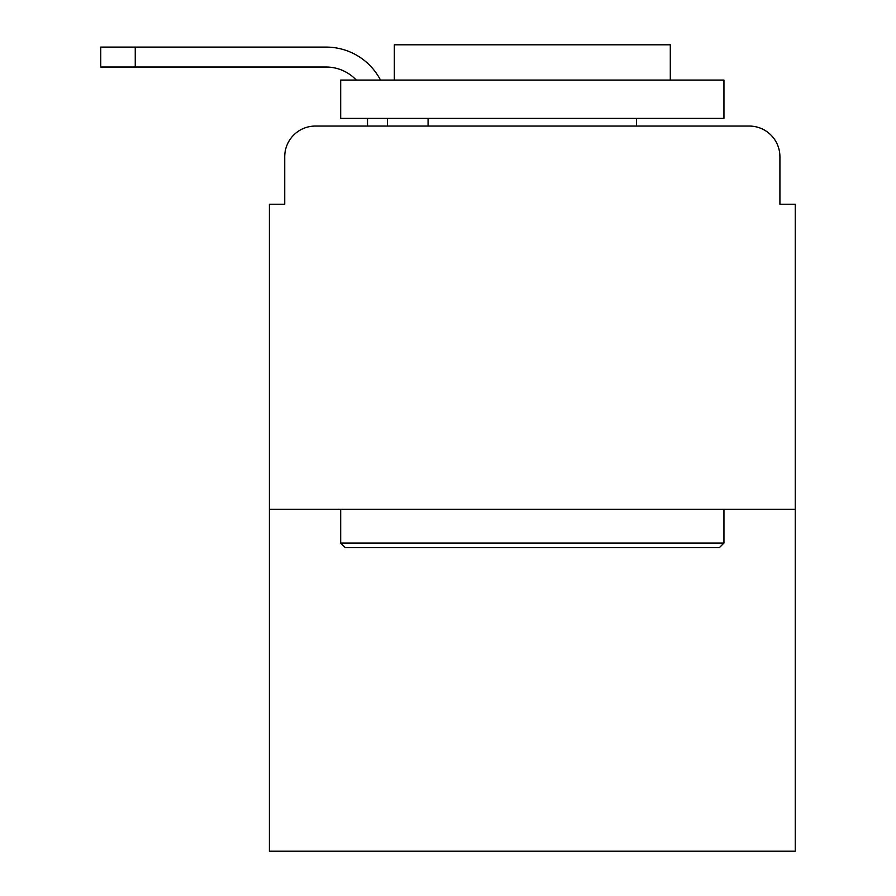 <?xml version="1.0" encoding="UTF-8"?>
<svg xmlns="http://www.w3.org/2000/svg" width="896" height="896" viewBox="0 0 896 896"><rect width="100%" height="100%" fill="white"/><g stroke="black" fill="none" stroke-linecap="round" stroke-linejoin="round"><path stroke-width="1.34" d="M284.726 156.71L284.726 204.243L284.726 156.71A30.666 30.666 0 0 1 315.392 126.056L367.517 126.056L367.517 118.384M795.245 509.32L269.394 509.32L269.394 851.2L795.245 851.2L795.245 204.243L779.912 204.243L779.912 156.71A30.666 30.666 0 0 0 749.246 126.056L315.392 126.056M269.394 509.32L269.394 204.243L284.726 204.243M387.442 118.384L387.442 126.056L412.742 126.056M651.896 126.056L749.246 126.056M779.912 204.243L779.912 156.71M326.122 67.032A41.395 41.395 0 0 1 356.272 80.058A41.395 41.395 0 0 0 326.122 67.032A41.395 41.395 0 0 1 356.272 80.058A41.395 41.395 0 0 0 326.122 67.032A41.395 41.395 0 0 1 356.272 80.058A41.395 41.395 0 0 0 326.122 67.032A41.395 41.395 0 0 1 356.272 80.058A41.395 41.395 0 0 0 326.122 67.032A41.395 41.395 0 0 1 356.272 80.058A41.395 41.395 0 0 0 326.122 67.032A41.395 41.395 0 0 1 356.272 80.058A41.395 41.395 0 0 0 326.122 67.032A41.395 41.395 0 0 1 356.272 80.058A41.395 41.395 0 0 0 326.122 67.032L100.755 67.032L100.755 47.096L326.122 47.096A61.32 61.32 0 0 1 380.486 80.058M135.251 67.032L135.251 47.096L326.122 47.096M719.354 547.646L345.285 547.646L340.682 543.054L723.957 543.054L719.354 547.646M340.682 80.058L723.957 80.058L723.957 118.384L340.682 118.384L340.682 80.058M670.298 80.058L670.298 44.8L394.341 44.8L394.341 80.058M340.682 509.32L340.682 543.054M723.957 509.32L723.957 543.054M428.075 118.384L428.075 126.056M636.574 118.384L636.574 126.056"/></g></svg>
